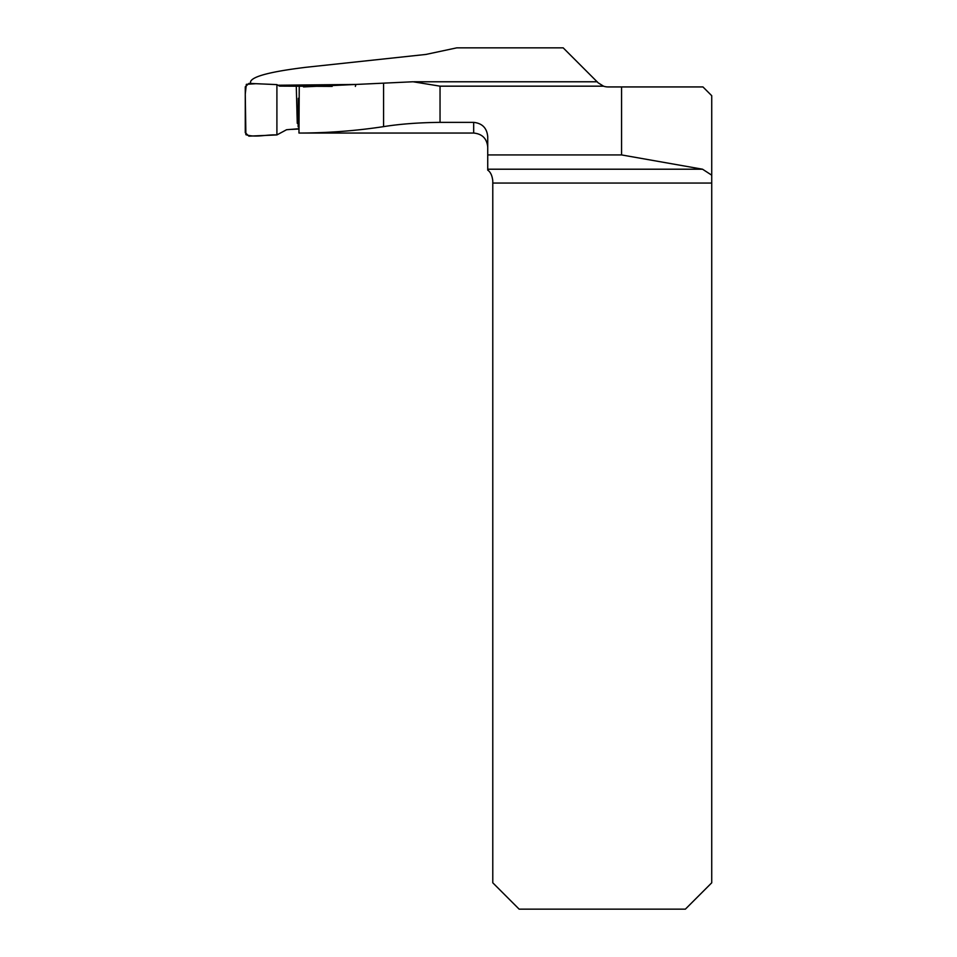 <?xml version="1.0" encoding="UTF-8"?>
<svg xmlns="http://www.w3.org/2000/svg" width="957" height="957" viewBox="0 0 957 957"><rect width="100%" height="100%" fill="white"/><g stroke="black" fill="none" stroke-linecap="round" stroke-linejoin="round"><path stroke-width="1.44" d="M250.555 83.45L250.555 81.704C252.373 76.381 270.855 71.572 306.013 67.289L425.901 54.441L456.752 47.85L563.183 47.85L598.149 82.816L603.508 86.166A14.056 14.056 0 0 0 608.078 86.931L702.952 86.931L711.733 95.712L711.733 882.797L685.379 909.15L519.137 909.15L492.783 882.797L492.783 180.921C492.209 175.61 490.522 172.009 487.735 170.131L487.735 169.21L702.534 169.21L621.56 154.926L487.735 154.926L487.735 169.21M603.508 86.166L440.041 86.166L413.065 81.764L303.513 86.92M277.997 85.233L355.92 84.443L355.358 86.405M299.015 133.047L473.679 133.047L473.679 122.364L440.041 122.364C418.735 122.592 399.918 124.015 383.578 126.635C355.597 130.87 327.39 133.011 298.967 133.047L299.242 86.931M291.921 129.362L299.003 129.016M473.679 122.364C482.292 123.297 486.981 128.106 487.735 136.791L487.735 154.926M621.56 86.931L621.56 154.926M711.733 175.179L702.534 169.21M491.061 174.174L490.714 173.576M276.908 84.611L255.914 83.69L246.344 84.336L245.267 94.073L245.877 134.674C255.268 137.892 266.716 134.387 276.908 134.925L276.908 84.611L276.908 134.925L248.904 136.145L245.267 132.688L245.267 86.848L248.928 83.391L276.908 84.611L279.516 86.118L332.175 86.393M299.015 128.74L286.586 129.721L276.908 134.925M440.041 86.166L440.041 122.364M711.733 183.05L492.783 183.05M383.578 126.635L383.578 83.486M473.679 133.047C482.22 133.884 486.898 138.562 487.735 147.103M597.276 81.776L413.998 81.776M298.117 126.838L298.321 98.308M296.299 86.943L297.268 123.309"/></g></svg>
